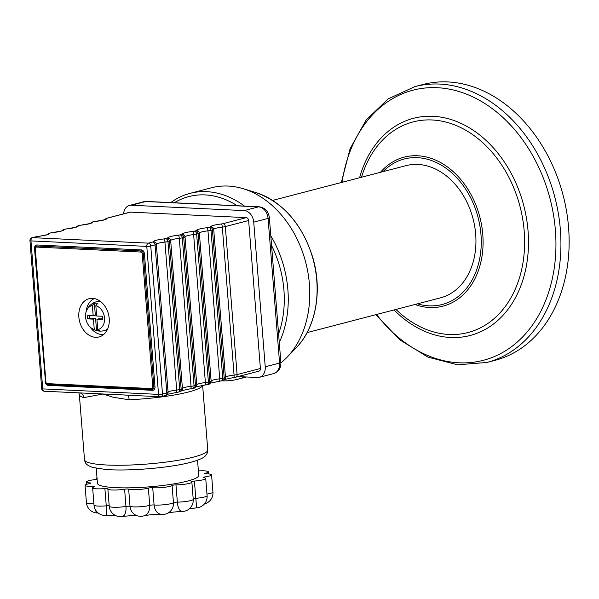 <?xml version="1.0" encoding="UTF-8"?>
<svg xmlns="http://www.w3.org/2000/svg" width="599" height="599" viewBox="0 0 599 599"><rect width="100%" height="100%" fill="white"/><g stroke="black" fill="none" stroke-linecap="round" stroke-linejoin="round"><path stroke-width="0.9" d="M238.013 376.584L257.443 377.505A11.291 8.521 75.4 0 0 259.404 377.303L273.75 373.566C278.707 371.739 281.081 368.018 280.864 362.402L269.37 217.751A5.646 0.846 -4.5 0 1 268.082 218.403L279.576 363.054A5.646 0.846 -4.5 0 0 280.864 362.402M273.75 373.566A11.291 8.521 75.4 0 0 279.576 363.054L265.23 366.79A11.291 8.521 75.4 0 1 259.404 377.303M265.23 366.79L253.736 222.139L268.082 218.403A11.291 8.521 75.4 0 0 258.521 206.865A5.646 3.609 -87.3 0 1 259.232 206.79L146.456 201.444A5.646 3.609 92.7 0 0 145.744 201.519L258.521 206.865L244.182 210.601A11.291 8.521 75.4 0 1 253.736 222.139M244.182 210.601L131.406 205.255L145.744 201.519A11.291 8.521 75.4 0 0 143.782 201.721L146.456 201.444M123.604 213.843A11.291 8.521 75.4 0 1 129.436 205.457A11.291 8.521 75.4 0 1 131.406 205.255M235.145 377.258A2.823 2.126 -104.6 0 0 235.632 377.205L258.94 371.133A2.823 2.126 -104.6 0 0 260.4 368.505L248.637 220.514A2.823 2.126 -104.6 0 0 246.249 217.632L130.44 212.136A2.823 2.126 -104.6 0 0 129.946 212.188L107.094 218.148A2.823 2.126 75.4 0 1 107.58 218.096L130.44 212.136M272.635 200.41L405.972 165.653A68.308 51.529 75.4 0 1 436.124 169.345A68.308 51.529 75.4 0 1 475.906 238.207A68.308 51.529 75.4 0 1 440.43 297.853L307.085 332.602M375.775 314.7L399.997 339.962L427.881 357.094L457.531 364.813L486.8 362.477L495.014 360.343A142.54 107.528 -104.6 0 0 569.05 235.871A142.54 107.528 -104.6 0 0 486.029 92.179A142.54 107.528 -104.6 0 0 423.111 84.474L414.897 86.615L388.212 98.865L366.109 120.077L350.13 148.642L341.325 182.508M174.339 202.762A93.145 70.27 75.4 0 1 237.256 205.749M271.579 245.508A93.145 70.27 75.4 0 1 279.643 266.398A93.145 70.27 75.4 0 1 278.595 333.86M270.808 235.804A95.967 72.397 75.4 0 1 283.477 265.32A95.967 72.397 75.4 0 1 279.284 342.456M244.984 376.921A95.967 72.397 75.4 0 1 238.35 379.107A95.967 72.397 75.4 0 1 221.75 380.822M170.752 202.597A95.967 72.397 75.4 0 1 189.943 193.38A95.967 72.397 75.4 0 1 244.519 206.093M189.943 193.38L211.454 187.772A95.967 72.397 75.4 0 1 242.977 188.648A95.967 72.397 75.4 0 1 304.988 259.711A95.967 72.397 75.4 0 1 286.951 357.348A95.967 72.397 75.4 0 1 280.894 362.867M197.535 460.234L198.726 475.262A50.81 7.637 175.5 0 1 148.687 486.897A50.81 7.637 175.5 0 1 97.435 483.311L96.237 468.291M189.299 508.798L196.704 507.855L195.791 498.301A2.823 0.427 -4.5 0 0 193.185 498.765M167.615 513.178C170.273 512.347 175.095 511.786 182.081 511.501A11.291 4.702 -90.5 0 1 177.349 502.119A2.823 0.427 -4.5 0 0 173.455 502.718A11.291 10.849 53.6 0 1 169.18 512.272L169.18 512.272A11.291 11.291 0 0 1 161.453 514.429A11.291 8.416 -84.8 0 1 154.085 504.972A2.823 0.427 -4.5 0 0 149.735 505.339A11.291 8.843 74.4 0 1 143.775 515.889L143.775 515.889C149.308 514.668 155.201 514.182 161.453 514.429M152.715 487.728A11.291 1.7 -4.5 0 0 163.916 487.369A11.291 1.7 -4.5 0 0 172.085 485.467L173.455 502.718A11.291 1.7 175.5 0 1 171.157 503.602A11.291 1.7 175.5 0 1 154.085 504.972L152.715 487.728A2.823 0.427 -4.5 0 0 148.365 488.095L149.735 505.339A11.291 1.7 175.5 0 1 149.413 505.429A11.291 1.7 175.5 0 1 138.609 506.851A11.291 1.7 175.5 0 1 130.02 506.365A2.823 0.427 -4.5 0 0 125.97 506.44A11.291 5.309 80.8 0 1 122.301 516.518C130.08 515.612 135.142 515.372 137.478 515.799M182.081 511.501A11.291 11.291 0 0 0 193.23 499.311A11.291 1.7 175.5 0 1 190.647 500.622A11.291 1.7 175.5 0 1 177.349 502.119L175.979 484.876A2.823 0.427 -4.5 0 0 172.085 485.467M143.775 515.889A11.291 11.291 0 0 1 136.594 515.514A11.291 10.67 -68.5 0 1 130.02 506.365L128.65 489.121A2.823 0.427 -4.5 0 0 124.599 489.188L125.97 506.44A11.291 1.7 175.5 0 1 109.243 506.267A11.291 11.291 0 0 0 122.301 516.518M196.704 507.855A11.291 11.291 0 0 0 207.097 495.702A11.291 1.7 175.5 0 1 204.514 497.005A11.291 1.7 175.5 0 1 195.791 498.301L194.42 481.057A2.823 0.427 -4.5 0 0 191.598 481.701A2.823 0.427 -4.5 0 0 191.65 481.776A11.291 1.7 -4.5 0 1 191.86 482.068L193.23 499.311M109.213 505.9A2.823 0.427 -4.5 0 0 106.263 505.826A11.291 0.854 84.8 0 1 106.293 515.447L114.881 515.17M204.431 503.924A11.291 11.291 0 0 0 212.944 492.079A11.291 1.7 175.5 0 1 210.361 493.381A11.291 1.7 175.5 0 1 206.962 494.063M94.859 508.588A11.291 3.744 88.5 0 0 97.966 512.999L98.176 512.991M93.893 503.609A11.291 1.7 175.5 0 1 86.421 502.606L86.421 502.606A11.291 11.291 0 0 0 97.966 512.999M204.925 477.905L204.851 476.931A2.823 0.427 -4.5 0 0 203.173 477.455A2.823 0.427 -4.5 0 0 203.682 477.65A11.291 1.7 -4.5 0 1 205.727 478.451L207.097 495.702M204.851 476.931A11.291 1.7 -4.5 0 0 211.574 474.827A11.291 1.7 -4.5 0 0 206.101 473.809A2.823 0.427 -4.5 0 1 204.731 473.562A2.823 0.427 -4.5 0 1 205.464 473.21A11.291 1.7 -4.5 0 0 208.385 471.817A11.291 1.7 -4.5 0 0 198.486 470.919A2.823 0.427 -4.5 0 1 198.381 470.926M124.599 489.188A11.291 1.7 -4.5 0 1 107.872 489.024A11.291 1.7 -4.5 0 1 107.94 488.814A2.823 0.427 -4.5 0 0 107.955 488.762A2.823 0.427 -4.5 0 0 104.892 488.582A11.291 1.7 -4.5 0 1 92.643 487.856A11.291 1.7 -4.5 0 1 94.17 486.86A2.823 0.427 -4.5 0 0 94.56 486.605A2.823 0.427 -4.5 0 0 92.658 486.358A11.291 1.7 -4.5 0 1 85.051 485.362A11.291 1.7 -4.5 0 1 89.73 483.595A2.823 0.427 -4.5 0 0 90.898 483.153A2.823 0.427 -4.5 0 0 90 482.914A11.291 1.7 -4.5 0 1 86.406 481.97A11.291 1.7 -4.5 0 1 95.368 479.582A2.823 0.427 -4.5 0 0 97.113 479.275M128.65 489.121A11.291 1.7 -4.5 0 0 137.493 489.593A11.291 1.7 -4.5 0 0 148.365 488.095M175.979 484.876A11.291 1.7 -4.5 0 0 191.86 482.068M194.42 481.057A11.291 1.7 -4.5 0 0 205.727 478.451M96.986 477.703A11.291 1.7 -4.5 0 0 96.484 478.264A11.291 1.7 -4.5 0 0 97.068 478.743M92.493 298.354A19.76 14.908 75.4 0 1 108.943 316.302A19.76 14.908 75.4 0 1 99.022 336.952A19.76 14.908 75.4 0 1 79.615 321.588A19.76 14.908 75.4 0 1 89.056 298.714A19.76 14.908 75.4 0 1 92.493 298.354M78.791 392.877L79.338 394.606A61.817 9.292 -4.5 0 0 83.785 397.631A5.646 5.204 106.6 0 0 80.184 392.944L80.244 392.944M128.066 395.213A5.646 1.138 -92.8 0 1 129.137 399.78A61.817 9.292 -4.5 0 0 202.529 385.344M83.785 397.631L103.08 394L113.121 397.234L129.137 399.78M127.617 395.138L44.393 391.244A2.823 1.804 -87.3 0 1 42.731 388.893L30.968 240.903L146.785 246.391L158.54 394.382L42.731 388.893A2.823 0.427 175.5 0 1 41.713 388.646A2.823 2.823 0 0 0 44.393 391.244A2.823 1.804 -87.3 0 0 44.745 391.207M96.918 319.319L97.734 329.6A14.788 9.449 92.7 0 0 100.026 330.775A14.069 10.617 75.4 0 1 96.551 330.611L95.6 318.593L93.444 319.155L87.589 318.878L87.327 315.538L93.182 315.815L95.331 315.254L94.38 303.236A14.069 10.617 75.4 0 1 97.847 303.401A14.788 9.449 92.7 0 0 95.833 305.7L96.649 315.98L102.504 316.257L102.773 319.596L96.918 319.319L99.067 318.758L102.721 318.93M87.589 318.878L89.745 318.316L89.528 315.643M95.6 318.593L89.745 318.316M93.182 315.815L92.366 305.535A12.332 9.307 -104.6 0 0 86.031 312.086A12.332 9.307 -104.6 0 0 89.857 326.747A12.332 9.307 -104.6 0 0 94.26 329.435L93.444 319.155M92.366 305.535A14.788 9.449 -87.3 0 1 94.38 303.236M96.551 330.611A14.788 9.449 -87.3 0 1 94.26 329.435M97.734 329.6A12.332 9.307 -104.6 0 0 104.525 318.017A12.332 9.307 -104.6 0 0 95.833 305.7M100.639 301.596A14.96 11.284 -104.6 0 0 99.254 301.424A14.96 11.284 -104.6 0 0 97.173 301.574A14.96 11.284 -104.6 0 0 96.656 301.686A14.96 14.96 0 0 0 86.031 312.086M89.857 326.747A14.96 14.96 0 0 0 104.204 330.641A14.96 11.284 -104.6 0 0 107.723 328.776M94.365 298.594A18.629 14.054 -104.6 0 0 86.114 311.824M90.052 326.942A18.629 14.054 -104.6 0 0 103.717 334.459M383.046 171.628A75.182 56.718 75.4 0 1 437.427 163.063A75.182 56.718 75.4 0 1 480.398 254.47A75.182 56.718 75.4 0 1 417.496 303.828M414.905 304.502A76.994 58.088 -104.6 0 0 481.933 256.664A76.994 58.088 -104.6 0 0 438.191 161.296A76.994 58.088 -104.6 0 0 380.455 172.31M395.969 309.443A108.823 82.093 -104.6 0 0 517.88 282.586A108.823 82.093 -104.6 0 0 461.178 127.797A108.823 82.093 -104.6 0 0 361.511 177.244M486.8 362.477A142.54 107.528 -104.6 0 0 560.836 238.013A142.54 107.528 -104.6 0 0 477.815 94.32A142.54 107.528 -104.6 0 0 414.897 86.615M342.074 182.306A139.567 105.289 75.4 0 1 474.558 97.734A139.567 105.289 75.4 0 1 543.413 305.857A139.567 105.289 75.4 0 1 376.531 314.505M394.06 309.938A112.223 84.661 -104.6 0 0 521.123 285.131A112.223 84.661 -104.6 0 0 463.064 124.367A112.223 84.661 -104.6 0 0 359.602 177.738M242.977 188.648L255.563 192.444A88.427 66.706 75.4 0 1 312.708 257.922A88.427 66.706 75.4 0 1 296.078 347.884L286.951 357.348M104.892 488.582L106.263 505.826A11.291 1.7 175.5 0 1 94.013 505.099A11.291 11.291 0 0 0 106.293 515.447M205.509 473.787L205.464 473.21M90 482.914L90.045 483.528M92.658 486.358L92.755 487.586M260.4 368.505L237.092 374.577L225.329 226.587L248.637 220.514M233.632 377.52A2.823 0.621 -96.5 0 0 233.73 377.542L235.632 377.205A2.823 2.126 -104.6 0 0 237.092 374.577A5.646 0.846 175.5 0 1 234.074 375.094A11.291 1.7 -4.5 0 0 225.464 377.34A5.646 0.846 175.5 0 1 224.183 377.939L222.746 378.313A5.646 0.846 175.5 0 1 219.728 378.838A11.291 1.7 -4.5 0 0 211.125 381.076A5.646 0.846 175.5 0 1 209.837 381.683L208.407 382.057A5.646 0.846 175.5 0 1 205.382 382.574A11.291 1.7 -4.5 0 0 196.779 384.82A5.646 0.846 175.5 0 1 195.491 385.419L194.061 385.793A5.646 0.846 175.5 0 1 191.044 386.31A11.291 1.7 -4.5 0 0 182.433 388.556A5.646 0.846 175.5 0 1 181.153 389.155L179.715 389.53A5.646 0.846 175.5 0 1 176.698 390.054A11.291 1.7 -4.5 0 0 168.094 392.293A5.646 0.846 175.5 0 1 166.807 392.899L162.501 394.015A2.823 0.427 175.5 0 1 158.54 394.382A2.823 1.804 92.7 0 0 160.203 396.733A2.823 1.804 92.7 0 0 160.554 396.695A2.823 2.126 -104.6 0 0 161.049 396.643A2.823 2.126 -104.6 0 0 162.501 394.015L150.746 246.032A2.823 2.126 -104.6 0 0 148.357 243.142A2.823 1.804 92.7 0 0 146.785 246.391A2.823 0.427 -4.5 0 0 150.746 246.032L155.051 244.909A2.823 2.126 -104.6 0 0 152.655 242.026L148.357 243.142L32.541 237.653A2.823 2.126 -104.6 0 0 32.054 237.706A2.823 2.823 0 0 0 29.95 240.663A2.823 0.427 -4.5 0 0 30.968 240.903A2.823 1.804 -87.3 0 1 32.541 237.653L36.397 236.65A2.823 0.427 175.5 0 1 38.051 236.373A14.114 2.119 -4.5 0 0 49.56 233.378A2.823 0.427 175.5 0 1 50.204 233.048L50.735 232.914A2.823 0.427 175.5 0 1 52.398 232.637A14.114 2.119 -4.5 0 0 63.906 229.634A2.823 0.427 175.5 0 1 64.55 229.312L65.081 229.177A2.823 0.427 175.5 0 1 66.736 228.9A14.114 2.119 -4.5 0 0 78.252 225.898A2.823 0.427 175.5 0 1 78.896 225.576L79.427 225.434A2.823 0.427 175.5 0 1 81.082 225.157A14.114 2.119 -4.5 0 0 92.59 222.162A2.823 0.427 175.5 0 1 93.234 221.832L93.766 221.697A2.823 0.427 175.5 0 1 95.428 221.42A14.114 2.119 -4.5 0 0 106.936 218.418A2.823 0.427 175.5 0 1 107.58 218.096M223.906 379.534A14.114 2.119 175.5 0 1 224.939 379.145M209.568 383.27A14.114 2.119 175.5 0 1 210.593 382.888M195.222 387.014A14.114 2.119 175.5 0 1 196.255 386.625M180.876 390.75A14.114 2.119 175.5 0 1 181.909 390.361M166.537 394.486A14.114 2.119 175.5 0 1 167.563 394.105M141.319 249.918L37.033 244.976A1.131 0.719 -87.3 0 1 36.756 246.032L141.042 250.974A1.131 0.719 92.7 0 0 141.319 249.918A3.646 2.755 -104.6 0 1 144.411 253.647L143.303 253.706L153.883 386.909L154.999 386.849L144.411 253.647M37.033 244.976A3.646 2.755 -104.6 0 0 34.517 248.435L34.892 248.495M35.169 247.065L34.914 248.563A2.673 2.014 75.4 0 1 35.169 247.065A2.673 2.014 75.4 0 1 36.756 246.032A1.131 0.719 92.7 0 0 36.472 247.088L140.758 252.029A1.692 1.28 75.4 0 1 142.188 253.759L152.775 386.961L153.883 386.909A2.673 2.014 75.4 0 1 152.041 389.44A1.131 0.719 -87.3 0 1 152.475 390.316A3.646 2.755 -104.6 0 0 154.999 386.849M140.758 252.029A1.131 0.719 92.7 0 1 141.042 250.974A2.673 2.014 75.4 0 1 143.303 253.706L142.188 253.759M34.517 248.435L45.472 381.698M152.775 386.961A1.692 1.28 75.4 0 1 151.607 388.571L47.321 383.63A1.692 1.28 75.4 0 1 45.891 381.9L45.479 381.803L34.914 248.63M45.105 381.638A3.646 2.755 -104.6 0 0 48.19 385.367A1.131 0.719 92.7 0 0 47.755 384.498A2.673 2.014 75.4 0 1 46.759 384.139A2.673 2.014 75.4 0 1 45.502 381.833M151.607 388.571A1.131 0.719 92.7 0 0 152.041 389.44L47.755 384.498A1.131 0.719 92.7 0 1 47.321 383.63M48.19 385.367L152.475 390.316M46.759 384.139L45.479 381.803L34.892 248.6L35.304 248.697A1.692 1.28 75.4 0 1 36.472 247.088M45.891 381.9L35.304 248.697M202.619 385.329L207.756 449.909A61.817 9.292 175.5 0 1 193.627 457.059A61.817 9.292 175.5 0 1 88.959 462.72A61.817 9.292 175.5 0 1 84.511 459.703L79.338 394.606M104.877 219.563A2.823 2.793 -2.4 0 1 106.936 218.418M93.017 221.84A2.823 2.126 75.4 0 1 93.249 221.757A2.823 2.126 75.4 0 1 93.766 221.697M104.855 219.706L92.748 221.885A2.823 2.126 75.4 0 1 93.234 221.832M90.531 223.3A2.823 2.793 -2.4 0 1 92.59 222.162M78.671 225.576A2.823 2.126 75.4 0 1 78.903 225.494A2.823 2.126 75.4 0 1 79.427 225.434M90.516 223.449L78.402 225.621A2.823 2.126 75.4 0 1 78.896 225.576M76.185 227.036A2.823 2.793 -2.4 0 1 78.252 225.898M64.333 229.32A2.823 2.126 75.4 0 1 64.557 229.23A2.823 2.126 75.4 0 1 65.081 229.177M76.17 227.186L64.063 229.365A2.823 2.126 75.4 0 1 64.55 229.312M61.847 230.78A2.823 2.793 -2.4 0 1 63.906 229.634M49.987 233.056A2.823 2.126 75.4 0 1 50.219 232.974A2.823 2.126 75.4 0 1 50.735 232.914M61.824 230.922L49.717 233.101A2.823 2.126 75.4 0 1 50.204 233.048M47.501 234.516A2.823 2.793 -2.4 0 1 49.56 233.378M35.873 236.71A2.823 2.126 75.4 0 1 36.397 236.65M124.764 395.055L160.203 396.733A2.823 2.823 0 0 0 161.049 396.643L165.354 395.527A2.823 2.126 -104.6 0 0 166.807 392.899L155.051 244.909A5.646 0.846 -4.5 0 0 156.332 244.302A2.823 2.785 -163 0 0 153.299 241.719A2.823 0.427 175.5 0 1 152.655 242.026M167.967 393.356A2.823 2.785 -163 0 0 168.094 392.293L156.332 244.302A11.291 1.7 175.5 0 1 164.935 242.063A2.823 0.621 -96.5 0 0 164.059 238.919A14.114 2.119 -4.5 0 0 153.299 241.719M176.263 392.472A2.823 0.621 -96.5 0 0 176.361 392.495A2.823 0.621 -96.5 0 0 176.698 390.054L164.935 242.063A5.646 0.846 -4.5 0 0 167.96 241.539A2.823 2.126 -104.6 0 0 165.564 238.657A2.823 0.427 175.5 0 1 164.059 238.919M177.768 392.21A2.823 2.126 -104.6 0 0 178.292 392.15A2.823 2.126 -104.6 0 0 179.715 389.53L167.96 241.539L169.39 241.172A2.823 2.126 -104.6 0 0 167.001 238.282L165.564 238.657M167.271 394.382L179.693 391.783A2.823 2.126 -104.6 0 0 181.153 389.155L169.39 241.172A5.646 0.846 -4.5 0 0 170.678 240.566A2.823 2.785 -163 0 0 167.645 237.983A2.823 0.427 175.5 0 1 167.001 238.282M182.313 389.62A2.823 2.785 -163 0 0 182.433 388.556L170.678 240.566A11.291 1.7 175.5 0 1 179.281 238.327A2.823 0.621 -96.5 0 0 178.405 235.182A14.114 2.119 -4.5 0 0 167.645 237.983M190.602 388.729A2.823 0.621 -96.5 0 0 190.699 388.751A2.823 0.621 -96.5 0 0 191.044 386.31L179.281 238.327A5.646 0.846 -4.5 0 0 182.298 237.803A2.823 2.126 -104.6 0 0 179.91 234.92A2.823 0.427 175.5 0 1 178.405 235.182M192.114 388.474A2.823 2.126 -104.6 0 0 192.631 388.414A2.823 2.126 -104.6 0 0 194.061 385.793L182.298 237.803L183.736 237.429A2.823 2.126 -104.6 0 0 181.347 234.546L179.91 234.92M181.609 390.645L194.039 388.047A2.823 2.126 -104.6 0 0 195.491 385.419L183.736 237.429A5.646 0.846 -4.5 0 0 185.016 236.83A2.823 2.785 -163 0 0 181.984 234.246A2.823 0.427 175.5 0 1 181.347 234.546M196.652 385.883A2.823 2.785 -163 0 0 196.779 384.82L185.016 236.83A11.291 1.7 175.5 0 1 193.627 234.583A2.823 0.621 -96.5 0 0 192.743 231.439A14.114 2.119 -4.5 0 0 181.984 234.246M204.948 384.992A2.823 0.621 -96.5 0 0 205.045 385.015A2.823 0.621 -96.5 0 0 205.382 382.574L193.627 234.583A5.646 0.846 -4.5 0 0 196.644 234.067A2.823 2.126 -104.6 0 0 194.256 231.184A2.823 0.427 175.5 0 1 192.743 231.439M206.453 384.73A2.823 2.126 -104.6 0 0 206.977 384.678A2.823 2.126 -104.6 0 0 208.407 382.057L196.644 234.067L198.082 233.692A2.823 2.126 -104.6 0 0 195.686 230.81L194.256 231.184M195.955 386.902L208.385 384.311A2.823 2.126 -104.6 0 0 209.837 381.683L198.082 233.692A5.646 0.846 -4.5 0 0 199.362 233.093A2.823 2.785 -163 0 0 196.33 230.51A2.823 0.427 175.5 0 1 195.686 230.81M210.998 382.147A2.823 2.785 -163 0 0 211.125 381.076L199.362 233.093A11.291 1.7 175.5 0 1 207.965 230.847A2.823 0.621 -96.5 0 0 207.089 227.702A14.114 2.119 -4.5 0 0 196.33 230.51M219.286 381.256A2.823 0.621 -96.5 0 0 219.391 381.278A2.823 0.621 -96.5 0 0 219.728 378.838L207.965 230.847A5.646 0.846 -4.5 0 0 210.99 230.33A2.823 2.126 -104.6 0 0 208.594 227.44A2.823 0.427 175.5 0 1 207.089 227.702M220.799 380.994A2.823 2.126 -104.6 0 0 221.323 380.934A2.823 2.126 -104.6 0 0 222.746 378.313L210.99 230.33L212.42 229.956A2.823 2.126 -104.6 0 0 210.032 227.066L208.594 227.44M210.301 383.165L222.723 380.575A2.823 2.126 -104.6 0 0 224.183 377.939L212.42 229.956A5.646 0.846 -4.5 0 0 213.708 229.35A2.823 2.785 -163 0 0 210.676 226.766A2.823 0.427 175.5 0 1 210.032 227.066M225.344 378.403A2.823 2.785 -163 0 0 225.464 377.34L213.708 229.35A11.291 1.7 175.5 0 1 222.311 227.111A2.823 0.621 -96.5 0 0 221.435 223.966A14.114 2.119 -4.5 0 0 210.676 226.766M224.64 379.429L233.73 377.542A2.823 0.621 -96.5 0 0 234.074 375.094L222.311 227.111A5.646 0.846 -4.5 0 0 225.329 226.587A2.823 2.126 -104.6 0 0 222.94 223.704A2.823 0.427 175.5 0 1 221.435 223.966M246.249 217.632L222.94 223.704M238.35 379.107L246.481 376.988M255.563 192.444C283.125 202.162 302.233 223.981 312.895 257.892C322.606 291.009 315.838 327.952 296.078 347.884M211.574 474.827L212.944 492.079M208.385 471.817L208.549 473.921M86.406 481.97L86.6 484.359M85.051 485.362L86.421 502.606M107.872 489.024L109.243 506.267M92.643 487.856L94.013 505.099M96.484 478.264L96.574 479.402M259.232 206.79C265.117 207.763 268.494 211.417 269.37 217.751M129.436 205.457L143.782 201.721M207.756 449.909C208.048 451.773 207.209 453.817 205.232 456.026C204.506 456.782 202.432 459.089 190.714 462.316C169.622 467.969 127.752 471.361 105.776 469.474L92.725 467.46C84.826 464.532 85.215 462.488 84.511 459.703M107.094 218.148L104.825 219.578M92.748 221.885L90.486 223.322M78.402 225.621L76.14 227.058M64.063 229.365L61.794 230.795M49.717 233.101L47.456 234.538M32.054 237.706L47.486 234.666M29.95 240.663L41.713 388.646M165.354 395.527C165.975 395.782 166.851 395.041 167.982 393.318L167.982 393.318M179.693 391.783C180.321 392.038 181.198 391.304 182.321 389.582L182.321 389.582M194.039 388.047C194.66 388.302 195.544 387.568 196.667 385.838L196.667 385.838M208.385 384.311C209.006 384.565 209.882 383.824 211.013 382.102L211.013 382.102M222.723 380.575C223.352 380.822 224.228 380.088 225.351 378.366L225.351 378.366"/></g></svg>
